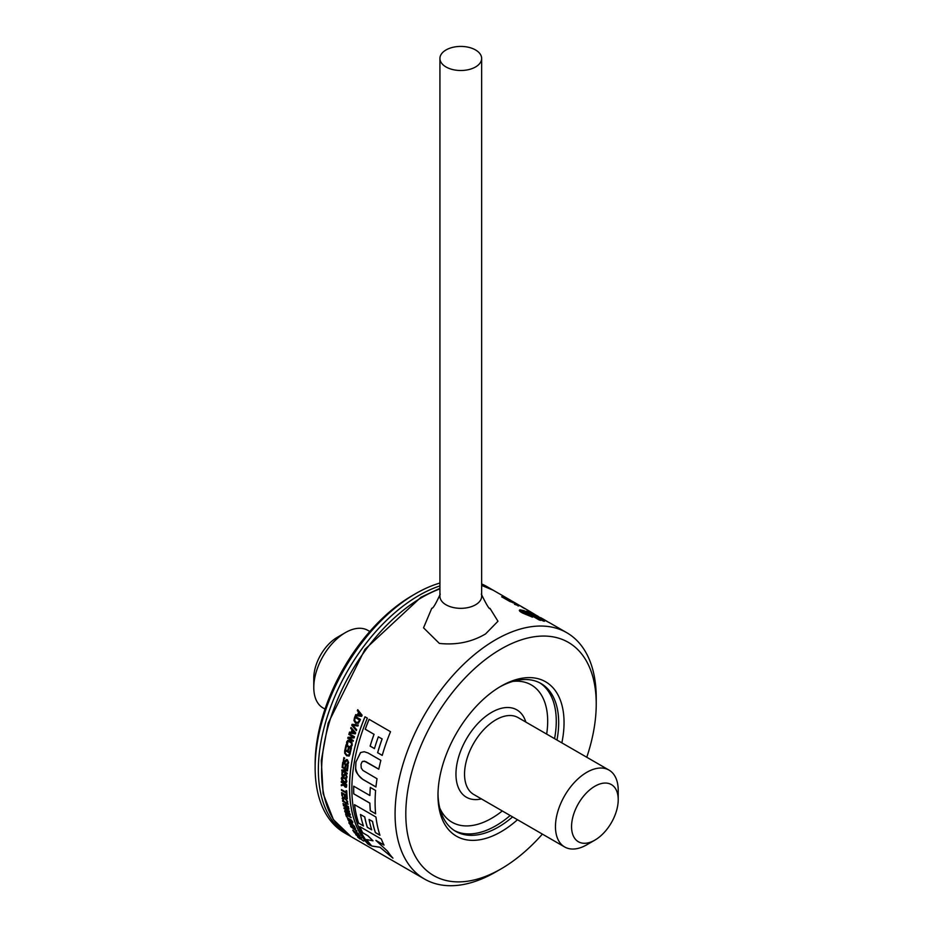 <?xml version="1.0" encoding="UTF-8"?>
<svg xmlns="http://www.w3.org/2000/svg" width="932" height="932" viewBox="0 0 932 932"><rect width="100%" height="100%" fill="white"/><g stroke="black" fill="none" stroke-linecap="round" stroke-linejoin="round"><path stroke-width="1.4" d="M441.151 54.394A20.865 12.046 -0 0 0 439.927 58.471A20.865 12.046 -0 0 0 460.781 70.506A20.865 12.046 -0 0 0 481.646 58.471A20.865 12.046 -0 0 0 464.357 46.6A20.865 12.046 -0 0 0 441.151 54.394M481.646 58.471L481.646 596.282A20.865 12.046 180 0 1 470.811 606.848A20.865 12.046 180 0 1 449.562 606.441A20.865 12.046 180 0 1 439.927 596.282L439.927 58.471M439.927 585.902A142.235 82.121 120 0 0 350.036 666.764A142.235 82.121 120 0 0 347.822 834.781L344.607 832.917A142.235 82.121 -60 0 1 315.144 767.805A142.235 82.121 -60 0 1 346.82 664.912A142.235 82.121 -60 0 1 415.719 593.602A142.235 82.121 -60 0 1 439.927 583.036M481.646 583.956A142.235 82.121 -60 0 1 486.842 586.554L490.069 588.407A142.235 82.121 120 0 0 481.646 584.585M415.719 593.602L412.503 595.455A137.691 79.5 120 0 0 345.807 664.493A137.691 79.5 120 0 0 315.144 764.089L315.144 767.805M345.457 632.583L337.407 637.232A33.424 19.292 120 0 0 321.214 653.984A33.424 19.292 120 0 0 313.781 678.158L313.781 687.455A44.794 25.863 -60 0 1 323.753 655.045A44.794 25.863 -60 0 1 345.457 632.583A44.794 25.863 -60 0 1 367.849 630.37L369.806 631.5M325.012 709.089L323.055 707.959A44.794 25.863 -60 0 1 313.781 687.455M359.752 838.765L357.573 836.342M358.389 837.507L360.02 838.975A142.235 82.121 120 0 0 360.055 839.01L357.772 837.146L357.504 836.377L359.204 837.111L362.979 840.699A142.235 82.121 -60 0 1 362.944 840.664L358.261 837.018L363.014 840.629M363.83 841.118L363.049 840.664A142.165 82.074 -60 0 1 363.026 840.641M357.83 837.111L357.504 836.377M363.433 825.892L358.657 823.142A142.165 82.074 -60 0 1 354.568 804.689M371.682 829.771L367.383 827.29A142.165 82.074 -60 0 1 364.75 816.91L360.463 814.498A142.235 82.121 120 0 0 363.457 825.973L358.657 823.142M379.93 835.165L375.421 832.567A142.165 82.074 -60 0 1 372.532 821.407L369.072 819.473A142.235 82.121 120 0 0 371.705 829.841L367.325 827.325A142.235 82.121 -60 0 1 364.692 816.945L364.75 816.91M364.692 816.945L360.463 814.498M358.599 823.177A142.235 82.121 -60 0 1 354.498 804.654L375.957 817.038A142.235 82.121 120 0 0 379.953 835.247L375.363 832.602A142.235 82.121 -60 0 1 372.474 821.442L369.072 819.473M377.029 778.721A142.235 82.121 120 0 0 375.945 786.981L363.154 779.606C357.713 775.109 355.208 771.381 355.64 768.422L355.873 762.085L360.649 752.52L364.226 751.728L368.082 752.986L380.862 760.361A142.235 82.121 120 0 0 378.776 769.203L364.377 761.106L362.094 761.793L360.999 764.298L361.243 768.003L362.909 770.438L377.029 778.721M375.945 786.923L363.212 779.571C359.274 777.265 356.77 773.537 355.686 768.387L355.931 762.05L360.463 752.625M378.788 769.145L365.74 761.607L362.711 761.316M357.41 710.627A142.165 82.074 -60 0 1 357.783 709.741L362.105 715.193A142.235 82.121 120 0 0 361.628 716.359L355.313 715.613A142.235 82.121 -60 0 1 355.709 714.634L357.469 714.867A142.235 82.121 -60 0 1 358.575 712.176L357.34 710.662L358.634 712.13A142.165 82.074 -60 0 0 357.527 714.832L357.469 714.867M361.651 716.312L355.383 715.578A142.165 82.074 -60 0 1 355.756 714.634M361.208 715.287L359.076 712.782A142.235 82.121 120 0 0 358.179 714.949L361.208 715.287M361.15 715.322L359.076 712.782M357.34 710.662A142.235 82.121 -60 0 1 357.748 709.706M368.035 844.124A142.235 82.121 -60 0 1 364.983 716.79L367.348 718.153A142.235 82.121 120 0 0 370.4 845.475L368.105 844.077A142.165 82.074 -60 0 1 365.029 716.813M370.237 845.312L368.105 844.077M358.517 723.139L355.744 723.209L354.009 720.518L354.498 717.838A142.165 82.074 -60 0 1 355.092 716.3M358.226 722.242L359.239 720.611A142.165 82.074 -60 0 1 359.507 719.912L355.313 717.558A142.235 82.121 120 0 0 355.045 718.269L354.684 720.378L356.036 722.312L358.168 722.277L359.17 720.646A142.235 82.121 -60 0 1 359.449 719.947L355.313 717.558M358.459 723.174L355.686 723.244L353.95 720.553L354.44 717.873A142.235 82.121 -60 0 1 355.057 716.277L360.416 719.376A142.235 82.121 120 0 0 359.81 720.96L358.156 723.372M374.012 734.299L365.228 729.232A142.235 82.121 -60 0 1 369.072 719.306L390.531 731.702A142.235 82.121 120 0 0 382.225 755.409L377.67 752.718A142.165 82.074 -60 0 1 382.143 738.925L378.345 736.804A142.235 82.121 120 0 0 374.454 748.617L370.12 746.113A142.235 82.121 -60 0 1 374.012 734.299L365.297 729.197A142.165 82.074 -60 0 1 369.119 719.329M382.237 755.351L377.67 752.718M377.611 752.753A142.235 82.121 -60 0 1 382.085 738.959L382.143 738.925M382.085 738.959L378.345 736.804M370.12 746.113L370.179 746.078A142.165 82.074 -60 0 1 374.07 734.265M374.478 748.559L370.179 746.078M357.946 725.981L352.82 725.317L356.641 729.756A142.235 82.121 120 0 0 356.339 730.653L351.748 725.259A142.235 82.121 -60 0 1 352.086 724.292L358.284 725.049A142.235 82.121 120 0 0 357.935 726.016L352.82 725.317M356.362 730.583L351.818 725.224A142.165 82.074 -60 0 1 352.133 724.292M370.307 810.723A142.235 82.121 -60 0 1 369.853 803.163L353.706 793.831A142.235 82.121 -60 0 1 353.706 786.177L369.853 795.509A142.235 82.121 -60 0 1 370.307 787.423L375.608 790.487A142.235 82.121 120 0 0 375.608 813.787L370.353 810.689A142.165 82.074 -60 0 1 369.911 803.128L353.752 793.808A142.165 82.074 -60 0 1 353.752 786.212M375.608 813.718L370.353 810.689M369.853 795.509L369.911 795.474A142.165 82.074 -60 0 1 370.353 787.447M347.485 744.598L346.576 743.119L347.939 740.276M351.306 746.8L350.467 746.311A142.165 82.074 -60 0 1 350.479 746.241L351.655 744.773L351.457 743.049L349.989 741.546L347.927 741.336L347.496 744.586A142.235 82.121 120 0 0 347.473 744.645L346.681 744.12M346.622 744.155L346.646 741.942L347.881 740.311L350.164 740.707L351.993 742.676L352.203 745.157L351.271 746.835L350.409 746.346A142.235 82.121 -60 0 1 350.42 746.276L351.597 744.808L351.399 743.084L348.207 741.196L347.321 742.268M375.911 840.408L387.502 851.126A142.235 82.121 120 0 0 392.955 858.162L379.965 847.281L371.74 846.046A142.235 82.121 -60 0 1 366.602 839.569L373.021 840.815L367.779 835.713L362.571 832.707A142.235 82.121 -60 0 1 359.857 826.626L381.316 839.01A142.235 82.121 120 0 0 384.031 845.103L375.911 840.408L383.984 844.998M392.675 857.859L380.023 847.246L371.81 846A142.165 82.074 -60 0 1 366.707 839.592M362.571 832.707L362.63 832.672A142.165 82.074 -60 0 1 359.95 826.672M367.779 835.713L362.63 832.672M373.021 840.815L367.837 835.678M349.267 755.887L346.774 755.805L344.758 753.266L344.758 750.877A142.165 82.074 -60 0 1 345.038 749.526L350.362 752.59A142.235 82.121 120 0 0 350.071 753.988L348.976 756.085M348.859 755.06L349.5 753.639A142.165 82.074 -60 0 1 349.628 753.021L345.446 750.668A142.235 82.121 120 0 0 345.318 751.285L345.329 753.173L346.89 755.002L348.801 755.083L349.442 753.673A142.235 82.121 -60 0 1 349.57 753.056L345.446 750.668M349.209 755.91L346.716 755.829L344.758 753.266M344.7 753.301L344.7 750.901A142.235 82.121 -60 0 1 344.991 749.491M350.712 728.37A142.235 82.121 -60 0 1 351.003 727.473L355.64 732.808A142.235 82.121 120 0 0 355.29 733.892L349.314 732.96A142.165 82.074 -60 0 1 349.582 732.086L351.213 732.342A142.235 82.121 -60 0 1 352.016 729.838L350.77 728.335A142.165 82.074 -60 0 1 351.038 727.519M355.313 733.845L349.314 732.96M349.255 732.995A142.235 82.121 -60 0 1 349.535 732.074M352.016 729.838L350.77 728.335M351.213 732.342L351.271 732.319A142.165 82.074 -60 0 1 352.075 729.803M354.743 732.902L352.599 730.397L354.801 732.867L351.9 732.459A142.235 82.121 120 0 1 352.541 730.432M345.97 761.91L344.456 762.294L343.395 761.106L343.861 757.576M346.389 760.896L344.397 762.329L343.337 761.141L343.815 757.611L344.712 758.124A142.235 82.121 120 0 0 344.7 758.182L343.71 759.615L344.409 761.456L346.378 759.568L347.403 759.731L348.626 762.609L348.009 764.17L347.158 763.669A142.235 82.121 -60 0 1 347.17 763.611L347.997 762.318L347.403 760.57L346.448 760.862L347.403 760.57L348.055 762.283L347.205 763.588A142.165 82.074 -60 0 0 347.217 763.646L348.044 764.124M344.409 761.456L346.424 759.533M345.923 761.945L344.456 762.294M346.378 759.568L345.795 760.244M353.449 737.096L348.824 734.416A142.235 82.121 -60 0 1 349.069 733.612L354.428 736.711A142.235 82.121 120 0 0 354.067 737.934L349.081 738.074L353.321 740.521A142.235 82.121 120 0 0 353.1 741.324L347.741 738.226A142.235 82.121 -60 0 1 348.009 737.27L353.508 737.061L348.883 734.381A142.165 82.074 -60 0 1 349.104 733.635M347.741 738.226L347.799 738.191A142.165 82.074 -60 0 1 348.055 737.27M353.123 741.266L347.799 738.191M349.081 738.074L354.078 737.899M347.17 773.828L341.858 770.752A142.165 82.074 -60 0 1 341.928 769.948M341.799 770.787A142.235 82.121 -60 0 1 341.881 769.937L346.751 770.1L342.126 767.42A142.235 82.121 -60 0 1 342.195 766.71L347.566 769.809A142.235 82.121 120 0 0 347.45 770.892L342.988 770.729L347.228 773.187A142.235 82.121 120 0 0 347.17 773.886L341.858 770.752M346.751 770.1L342.184 767.397A142.165 82.074 -60 0 1 342.254 766.745M347.45 770.892L342.988 770.729M346.075 744.726L351.434 747.825A142.235 82.121 120 0 0 350.548 751.693L349.978 751.297A142.165 82.074 -60 0 1 350.665 748.256L349.139 747.441A142.235 82.121 120 0 0 348.498 750.272L347.857 749.911A142.235 82.121 -60 0 1 348.498 747.068L346.506 745.926A142.235 82.121 120 0 0 345.819 748.967L345.19 748.594A142.235 82.121 -60 0 1 346.075 744.726M350.56 751.635L349.978 751.297M349.919 751.332A142.235 82.121 -60 0 1 350.607 748.279L350.665 748.256M350.607 748.279L349.139 747.441M345.19 748.594L345.248 748.559A142.165 82.074 -60 0 1 346.11 744.75M345.83 748.909L345.248 748.559M346.506 745.926L348.498 747.068M347.857 749.911L347.916 749.876A142.165 82.074 -60 0 1 348.556 747.033M348.51 750.213L347.916 749.876M346.285 782.729L344.036 782.263L341.986 780.41L341.252 778.267L342.044 776.915L344.141 777.439L346.18 779.303L346.832 781.494L346.063 782.833L341.928 780.445L341.252 778.267M344.048 781.505L345.679 781.995L345.76 779.56L344.164 778.173L341.916 778.593M342.3 777.789L341.869 778.628L344.001 781.54L345.632 782.03L345.76 779.56M345.632 782.03L346.273 781.109M345.714 779.595L344.106 778.208L341.869 778.628M342.755 762.248L348.125 765.335A142.235 82.121 120 0 0 347.659 768.97L347.077 768.574A142.165 82.074 -60 0 1 347.438 765.72L345.912 764.904A142.235 82.121 120 0 0 345.574 767.56L344.945 767.187A142.235 82.121 -60 0 1 345.271 764.531L343.291 763.39A142.235 82.121 120 0 0 342.929 766.232L342.3 765.871A142.235 82.121 -60 0 1 342.755 762.248M347.671 768.912L347.077 768.574M347.03 768.597A142.235 82.121 -60 0 1 347.38 765.755L347.438 765.72M347.38 765.755L345.912 764.904M342.3 765.871L342.347 765.836A142.165 82.074 -60 0 1 342.801 762.271M342.941 766.174L342.347 765.836M343.291 763.39L345.271 764.531M344.945 767.187L345.003 767.164A142.165 82.074 -60 0 1 345.329 764.508M345.586 767.502L345.003 767.164M346.424 787.191L345.259 787.121L343.675 785.105L341.368 785.653A142.165 82.074 -60 0 1 341.357 784.756M343.419 784.301A142.235 82.121 -60 0 1 343.419 783.486L341.287 782.251A142.235 82.121 -60 0 1 341.287 781.54L346.657 784.628A142.235 82.121 120 0 0 346.646 786.026L346.378 787.225L345.201 787.156L343.617 785.128L341.31 785.688A142.235 82.121 -60 0 1 341.298 784.767L343.477 784.266A142.165 82.074 -60 0 1 343.477 783.462L341.333 782.228A142.165 82.074 -60 0 1 341.345 781.564M344.071 784.429L345.19 786.352L346.087 785.676A142.165 82.074 -60 0 1 346.087 784.965L344.013 783.835A142.235 82.121 120 0 0 344.013 784.464L345.143 786.387L346.028 785.711A142.235 82.121 -60 0 1 346.028 785L346.087 784.965M346.378 787.225L345.259 787.121M346.028 785L344.013 783.835M341.904 775.179L342.056 771.836L342.953 772.36A142.235 82.121 120 0 0 342.953 772.407L342.126 773.746L342.941 775.506L344.654 773.77L345.656 773.956L347.053 776.729L346.611 778.185L345.76 777.696A142.235 82.121 -60 0 1 345.76 777.638L346.436 776.426L345.667 774.783L343.011 776.344L341.904 775.179L342.114 771.801M342.999 775.471L344.712 773.735M342.941 775.506L343.861 775.261M344.654 773.77L344.176 774.387M344.479 775.983L343.069 776.309L341.951 775.144M344.432 776.018L343.069 776.309M344.782 775.04L345.725 774.748L344.84 775.005L345.725 774.748L346.483 776.391L345.807 777.614A142.165 82.074 -60 0 1 345.807 777.614L345.76 777.696M346.634 778.15L345.807 777.661M346.972 795.066L346.389 794.74A142.165 82.074 -60 0 1 346.273 792.992L341.555 790.266A142.165 82.074 -60 0 1 341.508 789.637M346.191 792.328A142.235 82.121 -60 0 1 346.11 790.569L346.739 790.942A142.235 82.121 120 0 0 346.972 795.136L346.343 794.763A142.235 82.121 -60 0 1 346.226 793.027L341.496 790.301A142.235 82.121 -60 0 1 341.462 789.602L346.238 792.305A142.165 82.074 -60 0 1 346.168 790.604M342.335 793.61A142.235 82.121 120 0 0 342.568 796.114L341.939 795.753A142.235 82.121 -60 0 1 341.648 792.561L347.007 795.66A142.235 82.121 120 0 0 347.298 798.852L346.727 798.456A142.165 82.074 -60 0 1 346.483 795.94L344.968 795.124A142.235 82.121 120 0 0 345.178 797.466L344.549 797.093A142.235 82.121 -60 0 1 344.327 794.763L342.335 793.61L344.327 794.763M346.669 798.479A142.235 82.121 -60 0 1 346.436 795.975L346.483 795.94M346.436 795.975L344.968 795.124M344.549 797.093L344.595 797.07A142.165 82.074 -60 0 1 344.386 794.728M345.178 797.396L344.595 797.07M341.939 795.753L341.997 795.718A142.165 82.074 -60 0 1 341.706 792.596M347.508 802.848L346.669 802.37A142.235 82.121 -60 0 1 346.611 802.347L347.112 801.264L344.747 798.444L343.174 797.978L343.687 800.658L342.894 800.192L342.72 797.163M342.778 798.771L343.232 797.943L342.836 798.736L343.232 797.943L346.471 799.807L347.17 801.229L346.611 802.347M343.687 800.658A142.235 82.121 120 0 0 343.687 800.704L342.161 798.409L342.673 797.198L344.665 797.757L347.718 801.625L347.485 802.895L346.669 802.37A142.165 82.074 -60 0 1 346.669 802.324M345.667 805.038A142.235 82.121 -60 0 1 345.294 802.802L342.661 801.275A142.235 82.121 -60 0 1 342.568 800.623L347.927 803.722A142.235 82.121 120 0 0 348.032 804.374L345.923 803.163A142.235 82.121 120 0 0 346.308 805.411L348.417 806.623A142.235 82.121 120 0 0 348.533 807.275L343.162 804.176A142.235 82.121 -60 0 1 343.046 803.524L345.725 805.015A142.165 82.074 -60 0 1 345.341 802.767L342.72 801.252A142.165 82.074 -60 0 1 342.627 800.658M343.162 804.176L343.221 804.141A142.165 82.074 -60 0 1 343.116 803.559M348.521 807.205L343.221 804.141M345.923 803.163L348.02 804.304M349.453 811.597L344.164 808.545A142.165 82.074 -60 0 1 344.001 807.881M344.106 808.58A142.235 82.121 -60 0 1 343.943 807.869L348.102 808.428L343.477 805.761A142.235 82.121 -60 0 1 343.36 805.166L348.719 808.265A142.235 82.121 120 0 0 348.906 809.162L345.085 808.638L349.325 811.085A142.235 82.121 120 0 0 349.465 811.679L344.164 808.545M348.102 808.428L343.535 805.726A142.165 82.074 -60 0 1 343.43 805.201M348.906 809.162L345.085 808.638M350.339 814.463L350.036 815.535L345.9 813.147L345.026 810.188L349.162 812.576L350.281 814.498L349.978 815.57L345.842 813.182L344.7 811.271L345.026 810.188M347.112 811.469L345.318 811.632L349.395 814.848L348.836 812.786L347.17 811.434L345.364 811.597M345.492 810.945L345.318 811.632M348.836 812.786L347.17 811.434M349.395 814.848L348.894 812.751M350.281 814.498L350.036 815.535M352.785 821.977L352.611 822.968L348.475 820.579L347.333 817.772L351.469 820.16L352.727 822.012L352.552 823.003L348.417 820.614L347.333 817.772M351.935 822.304L351.189 820.346L349.43 819.053L347.752 819.135L351.935 822.304L351.248 820.323L349.488 819.018L347.811 819.112M347.799 818.529L347.752 819.135M352.727 822.012L352.611 822.968M346.448 816.665A142.235 82.121 -60 0 1 345.597 814.044L350.956 817.143A142.235 82.121 120 0 0 351.154 817.748L346.424 815.022A142.235 82.121 120 0 0 347.088 817.026L346.506 816.63A142.165 82.074 -60 0 1 345.679 814.09M346.424 815.022L351.131 817.667M352.389 826.078L350.152 824.785L349.069 822.047M351.539 825.251A142.235 82.121 -60 0 1 351.084 824.272L351.714 824.634A142.235 82.121 120 0 0 352.436 826.171L348.964 823.142L349.011 822.082L350.863 822.723L354.533 826.369L354.731 827.488L353.869 826.987A142.235 82.121 -60 0 1 353.845 826.94L353.88 825.938L351.143 823.329L349.686 822.781L349.57 823.48L351.597 825.216A142.165 82.074 -60 0 1 351.189 824.331M349.57 823.48L349.745 822.746L349.628 823.445L349.745 822.746L351.201 823.294L353.939 825.903L353.904 826.905A142.165 82.074 -60 0 0 353.927 826.952L354.743 827.418M349.022 823.119L349.011 822.082M353.228 828.187L350.851 826.812A142.235 82.121 -60 0 1 350.56 826.265L355.22 827.954A142.235 82.121 120 0 0 355.523 828.571L353.706 828.28L356.653 830.715A142.235 82.121 120 0 0 356.979 831.297L350.91 826.777A142.165 82.074 -60 0 1 350.677 826.323M356.886 831.134L353.286 828.152M353.706 828.28L355.5 828.525M354.207 831.868L353.787 831.635A142.165 82.074 -60 0 1 352.878 830.214M359.018 834.653L358.61 834.408A142.165 82.074 -60 0 1 358.284 833.907L353.95 831.484A142.235 82.121 120 0 0 354.277 831.985L353.787 831.635M353.729 831.67A142.235 82.121 -60 0 1 352.75 830.132L353.298 830.447A142.235 82.121 120 0 0 353.612 830.96L357.946 833.383A142.165 82.074 -60 0 1 357.702 832.987M357.888 833.418A142.235 82.121 -60 0 1 357.573 832.917L358.121 833.231A142.235 82.121 120 0 0 359.088 834.769L358.61 834.408M358.226 833.942L353.95 831.484M359.1 835.445L354.475 832.777A142.235 82.121 -60 0 1 354.148 832.299L359.519 835.398A142.235 82.121 120 0 0 360.008 836.121L356.874 835.2L361.115 837.647A142.235 82.121 120 0 0 361.465 838.113L356.106 835.014A142.235 82.121 -60 0 1 355.686 834.455L359.17 835.41L354.544 832.742A142.165 82.074 -60 0 1 354.288 832.381M361.371 837.985L356.164 834.979M356.874 835.2L359.962 836.062M596.235 704.01L596.235 697.812A142.235 82.121 120 0 0 566.773 632.7A142.235 82.121 120 0 0 457.158 670.807A142.235 82.121 120 0 0 395.075 813.951A142.235 82.121 120 0 0 424.538 879.062A142.235 82.121 120 0 0 495.649 872.014L501.02 868.915A134.651 77.74 -60 0 1 405.804 813.951A134.651 77.74 -60 0 1 501.02 649.033A134.651 77.74 -60 0 1 596.235 704.01A134.651 77.74 -60 0 1 586.776 757.238M490.022 608.421L497.968 621.248L485.572 633.923C471.767 642.078 456.354 645.235 439.368 643.418L423.536 627.818L431.796 608.223C432.891 608.724 435.71 604.018 440.265 594.115M517.109 604.076L512.518 601.466M519.439 605.416L520.953 606.301M550.311 623.193L546.711 621.283A142.235 82.121 120 0 0 545.255 620.607L533.174 613.64A142.235 82.121 -60 0 1 534.747 614.363L527.489 610.017A142.235 82.121 120 0 0 523.877 608.142L521.99 607.047A142.235 82.121 -60 0 1 525.59 608.922A142.235 82.121 -60 0 1 526.137 609.237L526.126 609.26M521.838 606.767L512.134 601.163M509.851 599.963L511.936 601.128M540.816 617.73L547.212 621.411M524.04 610.67L540.851 620.374A142.235 82.121 120 0 0 539.407 620.071L533.407 616.611L532.312 617.089L522.829 613.151C519.508 611.45 518.576 610.332 520.033 609.796L522.677 610.39A142.235 82.121 -60 0 1 524.04 610.67L540.607 620.316M532.277 617.159L533.372 616.681L532.312 617.089M519.986 609.854L523.155 610.693M526.149 611.182A142.235 82.121 -60 0 1 527.535 611.578L544.346 621.283A142.235 82.121 120 0 0 542.948 620.887L526.149 611.182M514.522 604.32L516.375 604.915C518.308 605.625 517.563 604.961 514.138 602.922L509.967 601.548L501.661 596.795L513.485 602.305L519.066 605.718L514.499 604.227A142.235 82.121 -60 0 1 514.557 604.251L517.342 605.089M501.661 596.795L513.439 602.375L519.031 605.788L518.006 605.998M519.031 605.788L518.041 605.928M513.008 602.829L514.103 602.992L513.043 602.759M522.864 607.548A142.165 82.074 -60 0 1 525.077 608.712M509.816 600.022L510.666 600.394M544.055 619.617L546.187 621.038M542.261 618.627L544.032 619.652M534.153 614.165A142.165 82.074 -60 0 1 534.712 614.433L538.172 616.343M522.852 610.495A142.165 82.074 -60 0 1 524.005 610.74M531.694 615.621L530.739 616.029L531.694 615.621L522.153 610.891C520.487 610.577 521.198 611.345 524.273 613.209L530.704 616.087L531.659 615.691L530.704 616.087L524.227 613.279C520.941 611.206 520.242 610.425 522.106 610.961M521.326 610.996L522.153 610.891M526.394 611.334A142.165 82.074 -60 0 1 527.5 611.648L544.032 621.19M501.626 596.864L502.546 596.748M516.34 604.984L517.307 605.159M504.34 597.703L512.588 602.025L503.734 597.633M504.305 597.773L512.542 602.107M542.389 834.105A134.651 77.74 -60 0 1 501.02 868.915M561.856 742.862A89.134 51.458 120 0 0 501.02 686.197A89.134 51.458 120 0 0 437.982 795.369A89.134 51.458 120 0 0 517.481 819.729M499.657 687.001A85.348 49.268 -60 0 1 541.003 683.517A85.348 49.268 -60 0 1 558.676 722.591A85.348 49.268 -60 0 1 556.975 740.043M512.588 816.91A85.348 49.268 -60 0 1 455.666 831.344A85.348 49.268 -60 0 1 438.005 793.796M618.219 799.703L618.219 790.406A44.375 25.618 120 0 0 609.027 770.1A44.375 25.618 120 0 0 574.834 781.983A44.375 25.618 120 0 0 555.46 826.649A44.375 25.618 120 0 0 564.652 846.967A44.375 25.618 120 0 0 586.845 844.765L594.884 840.116A33.004 19.048 -60 0 1 571.561 826.649A33.004 19.048 -60 0 1 594.884 786.235A33.004 19.048 -60 0 1 618.219 799.703A33.004 19.048 -60 0 1 594.884 840.116M491.642 589.362A142.235 82.121 120 0 0 490.069 588.407L492.282 589.77M424.538 879.062L351.038 836.633A142.235 82.121 -60 0 1 321.587 771.521A142.235 82.121 -60 0 1 422.161 597.319A142.235 82.121 -60 0 1 439.927 588.884M481.646 585.459A142.235 82.121 -60 0 1 493.284 590.271L511.074 600.534M554.563 738.645A85.348 49.268 120 0 0 556.264 721.193A85.348 49.268 120 0 0 539.779 682.853M454.478 830.61A85.348 49.268 120 0 0 510.177 815.512M512.938 681.385A79.278 45.773 -60 0 1 546.665 734.09M502.29 810.957A79.278 45.773 -60 0 1 439.776 808.091M525.811 722.044A50.444 29.125 120 0 0 491.63 712.363A50.444 29.125 120 0 0 455.958 774.154A50.444 29.125 120 0 0 481.436 798.91M564.652 846.967L473.736 794.472A44.375 25.618 -60 0 1 464.544 774.154A44.375 25.618 -60 0 1 495.917 719.795A44.375 25.618 -60 0 1 518.11 717.605L609.027 770.1M347.822 834.781L349.453 835.678M566.773 632.7L549.065 622.471M545.43 620.374L542.366 618.603M525.59 608.922L521.384 606.487M351.038 836.633L333.411 819.636L323.124 793.563L321.284 760.489L328.146 723.232L364.96 649.336L421.019 597.202L439.927 588.348M481.646 585.413L493.284 590.271M481.308 594.115C486.667 605.089 489.603 609.878 490.092 608.479L489.766 608.27"/></g></svg>
